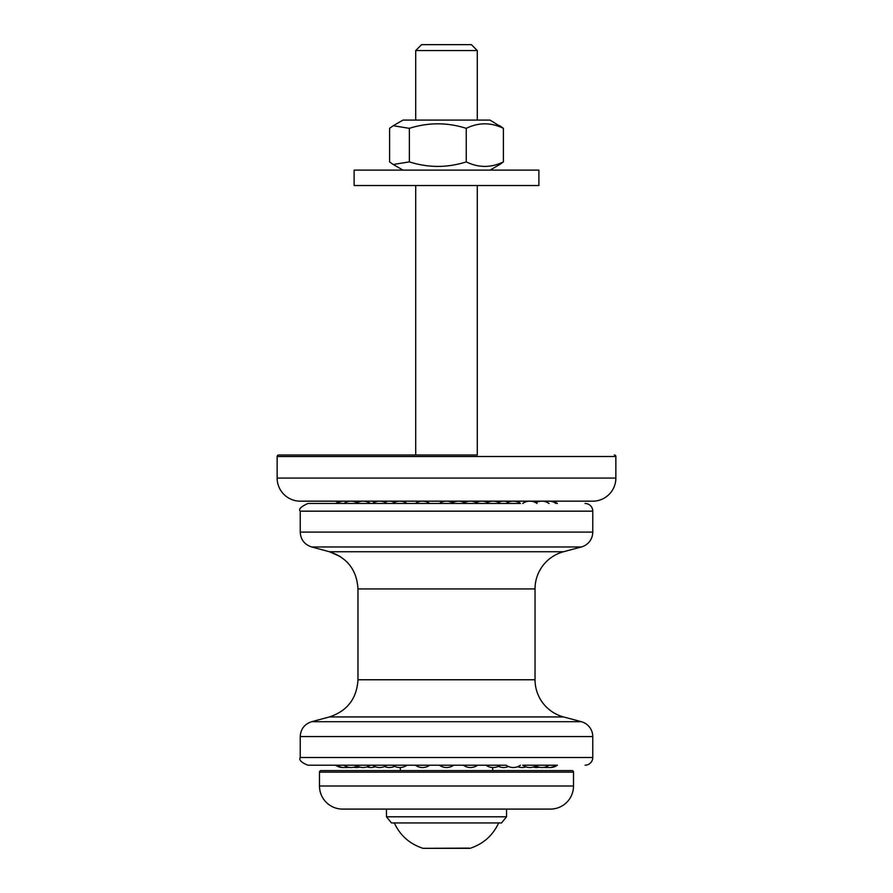 <?xml version="1.0" encoding="UTF-8"?>
<svg xmlns="http://www.w3.org/2000/svg" width="893" height="893" viewBox="0 0 893 893"><rect width="100%" height="100%" fill="white"/><g stroke="black" fill="none" stroke-linecap="round" stroke-linejoin="round"><path stroke-width="1.34" d="M393.255 125.723L403 120.097L490 120.097L503.406 128.335C491.027 122.319 478.637 122.319 466.258 128.335C447.293 122.319 428.327 122.319 409.362 128.335L393.255 125.723L389.594 128.335L389.594 161.89L393.255 164.502L409.362 161.89C428.327 167.906 447.293 167.906 466.258 161.89C478.637 167.906 491.027 167.906 503.406 161.89L499.745 164.502L503.406 161.89L503.406 128.335L499.745 125.723M466.258 161.89L466.258 128.335M409.362 161.89L409.362 128.335M354.119 185.532L538.881 185.532L538.881 170.128L354.119 170.128L354.119 185.532M415.703 120.097L415.703 50.555L477.297 50.555L477.297 120.097M477.297 50.555L471.392 44.65L421.608 44.65L415.703 50.555M506.543 816.782L501.542 822.944L391.458 822.944L386.457 816.782L506.543 816.782L506.543 809.091L386.457 809.091L386.457 816.782M415.379 765.212L429.678 765.212A12.223 12.223 0 0 1 415.379 765.212M392.708 765.212L407.007 765.212A12.223 12.223 0 0 1 392.708 765.212L386.848 765.212A12.223 12.223 0 0 1 372.548 765.212L355.983 765.212A12.223 12.223 0 0 0 370.282 765.212M343.448 767.5A12.223 12.223 0 0 1 335.601 765.212L355.983 765.212M351.306 765.212L337.007 765.212L351.306 765.212M354.086 765.212L337.007 765.212A12.223 12.223 0 0 0 347.611 767.02M549.552 767.5A12.223 12.223 0 0 0 557.399 765.212L538.914 765.212M541.694 765.212L555.993 765.212A12.223 12.223 0 0 1 545.389 767.02M543.647 765.212L522.718 765.212A12.223 12.223 0 0 0 537.017 765.212M520.452 765.212A12.223 12.223 0 0 1 506.152 765.212L307.929 765.212C301.265 762.488 298.697 759.921 300.238 757.51L592.762 757.51A7.702 7.702 0 0 1 585.071 765.212M485.993 765.212L500.292 765.212A12.223 12.223 0 0 1 485.993 765.212M400.31 767.511L400.31 770.592M503.406 161.89L499.745 164.502L503.406 161.89M550.423 809.091L342.577 809.091A23.095 23.095 0 0 1 319.482 785.996L319.482 772.132A1.54 1.54 0 0 1 321.022 770.592L571.978 770.592L321.022 770.592A1.54 1.54 0 0 0 319.482 772.132L573.518 772.132L573.518 785.996A23.095 23.095 0 0 1 550.423 809.091A23.095 23.095 0 0 0 573.518 785.996L319.482 785.996A23.095 23.095 0 0 0 342.577 809.091M571.978 770.592A1.54 1.54 0 0 1 573.518 772.132A1.54 1.54 0 0 0 571.978 770.592A1.54 1.54 0 0 1 573.518 772.132M477.297 185.532L477.297 454.972L278.683 454.972L415.703 454.972L415.703 185.532M592.762 501.163L300.238 501.163A23.095 23.095 0 0 1 277.143 478.068L277.143 456.513L615.857 456.513A1.54 1.54 0 0 0 614.317 454.972A1.54 1.54 0 0 1 615.857 456.513L615.857 478.068A23.095 23.095 0 0 1 592.762 501.163A23.095 23.095 0 0 0 615.857 478.068A23.095 23.095 0 0 1 592.762 501.163M278.683 454.972A1.54 1.54 0 0 0 277.143 456.513M300.238 501.163A23.095 23.095 0 0 1 277.143 478.068A23.095 23.095 0 0 0 300.238 501.163M307.929 765.212C301.265 762.488 298.697 759.921 300.238 757.51C298.697 759.921 301.265 762.488 307.929 765.212C301.265 762.488 298.697 759.921 300.238 757.51C298.697 759.921 301.265 762.488 307.929 765.212C301.265 762.488 298.697 759.921 300.238 757.51L300.238 736.58C300.684 729.056 304.491 724.089 311.646 721.711C304.491 724.089 300.684 729.056 300.238 736.58C300.684 729.056 304.491 724.089 311.646 721.711C304.491 724.089 300.684 729.056 300.238 736.58C300.684 729.056 304.491 724.089 311.646 721.711L329.439 716.934L563.561 716.934L581.354 721.711A15.393 15.393 0 0 1 592.762 736.58A15.393 15.393 0 0 0 581.354 721.711A15.393 15.393 0 0 1 592.762 736.58A15.393 15.393 0 0 0 581.354 721.711A15.393 15.393 0 0 1 592.762 736.58A15.393 15.393 0 0 0 581.354 721.711L311.646 721.711C304.491 724.089 300.684 729.056 300.238 736.58L592.762 736.58L592.762 757.51M340.255 556.518L329.439 551.74L311.646 546.974C304.491 544.585 300.684 539.629 300.238 532.094C300.684 539.629 304.491 544.585 311.646 546.974C304.491 544.585 300.684 539.629 300.238 532.094C300.684 539.629 304.491 544.585 311.646 546.974C304.491 544.585 300.684 539.629 300.238 532.094L592.762 532.094A15.393 15.393 0 0 1 581.354 546.974A15.393 15.393 0 0 0 592.762 532.094A15.393 15.393 0 0 1 581.354 546.974A15.393 15.393 0 0 0 592.762 532.094A15.393 15.393 0 0 1 581.354 546.974A15.393 15.393 0 0 0 592.762 532.094L592.762 511.164A7.702 7.702 0 0 0 585.071 503.462A7.702 7.702 0 0 1 592.762 511.164A7.702 7.702 0 0 0 585.071 503.462A7.702 7.702 0 0 1 592.762 511.164L300.238 511.164C298.273 509.289 300.841 506.722 307.929 503.462L520.452 503.462A12.223 12.223 0 0 0 506.152 503.462M396.537 765.212L400.31 765.212M563.561 716.934A38.488 38.488 0 0 1 535.03 679.763L535.03 588.922A38.488 38.488 0 0 1 563.561 551.74L581.354 546.974L311.646 546.974C304.491 544.585 300.684 539.629 300.238 532.094L300.238 511.164C298.273 509.289 300.841 506.722 307.929 503.462C300.841 506.722 298.273 509.289 300.238 511.164C298.273 509.289 300.841 506.722 307.929 503.462C300.841 506.722 298.273 509.289 300.238 511.164C298.273 509.289 300.841 506.722 307.929 503.462M469.807 848.35L470.042 848.317C483.247 843.997 492.802 835.535 498.685 822.944C492.802 835.535 483.247 843.997 470.042 848.317L422.958 848.317C409.753 843.997 400.198 835.535 394.315 822.944C400.198 835.535 409.753 843.997 422.958 848.317L469.271 848.127M614.317 454.972A1.54 1.54 0 0 1 615.857 456.513M615.857 478.068L277.143 478.068M329.439 716.934C347.321 710.973 356.832 698.572 357.97 679.763L535.03 679.763M357.97 679.763L357.97 588.922L535.03 588.922M357.97 588.922C356.832 570.102 347.321 557.712 329.439 551.74L563.561 551.74M490 170.128L499.745 164.502M403 170.128L393.255 164.502M429.678 503.462A12.223 12.223 0 0 0 415.379 503.462M407.007 503.462A12.223 12.223 0 0 0 392.708 503.462M386.848 503.462A12.223 12.223 0 0 0 372.548 503.462M370.282 503.462A12.223 12.223 0 0 0 355.983 503.462M343.928 765.212A12.223 12.223 0 0 0 357.111 765.926M357.111 502.748A12.223 12.223 0 0 0 343.928 503.462M347.611 501.654A12.223 12.223 0 0 0 337.007 503.462M343.448 501.174A12.223 12.223 0 0 0 335.601 503.462M345.546 767.433A12.223 12.223 0 0 0 349.007 767.344M349.007 501.33A12.223 12.223 0 0 0 345.546 501.241M353.784 767.21A12.223 12.223 0 0 0 359.812 767.054M359.812 501.62A12.223 12.223 0 0 0 353.784 501.464M367.023 766.886A12.223 12.223 0 0 0 375.306 766.696M375.306 501.978A12.223 12.223 0 0 0 367.023 501.788M384.548 766.518A12.223 12.223 0 0 0 394.628 766.339M394.628 502.335A12.223 12.223 0 0 0 384.548 502.156M464.516 502.703A12.223 12.223 0 0 0 452.528 502.748M487.589 502.491A12.223 12.223 0 0 0 476.259 502.614M498.372 766.339A12.223 12.223 0 0 0 508.452 766.518M508.452 502.156A12.223 12.223 0 0 0 498.372 502.335M517.694 766.696A12.223 12.223 0 0 0 525.977 766.886M525.977 501.788A12.223 12.223 0 0 0 517.694 501.978M533.188 767.054A12.223 12.223 0 0 0 539.216 767.21M539.216 501.464A12.223 12.223 0 0 0 533.188 501.62M543.993 767.344A12.223 12.223 0 0 0 547.454 767.433M547.454 501.241A12.223 12.223 0 0 0 543.993 501.33M557.399 503.462A12.223 12.223 0 0 0 549.552 501.174M555.993 503.462A12.223 12.223 0 0 0 545.389 501.654M535.889 765.926A12.223 12.223 0 0 0 549.072 765.212M549.072 503.462A12.223 12.223 0 0 0 535.889 502.748M537.017 503.462A12.223 12.223 0 0 0 522.718 503.462M500.292 503.462A12.223 12.223 0 0 0 485.993 503.462M463.322 765.212A12.223 12.223 0 0 0 477.621 765.212M477.621 503.462A12.223 12.223 0 0 0 463.322 503.462M439.356 765.212A12.223 12.223 0 0 0 453.644 765.212M453.644 503.462A12.223 12.223 0 0 0 439.356 503.462M492.69 770.592L492.69 767.511M470.042 848.317C483.247 843.997 492.802 835.535 498.685 822.944C492.802 835.535 483.247 843.997 470.042 848.317C483.247 843.997 492.802 835.535 498.685 822.944C492.802 835.535 483.247 843.997 470.042 848.317M422.958 848.317C409.753 843.997 400.198 835.535 394.315 822.944C400.198 835.535 409.753 843.997 422.958 848.317C409.753 843.997 400.198 835.535 394.315 822.944C400.198 835.535 409.753 843.997 422.958 848.317M349.933 565.381L346.741 561.753"/></g></svg>
